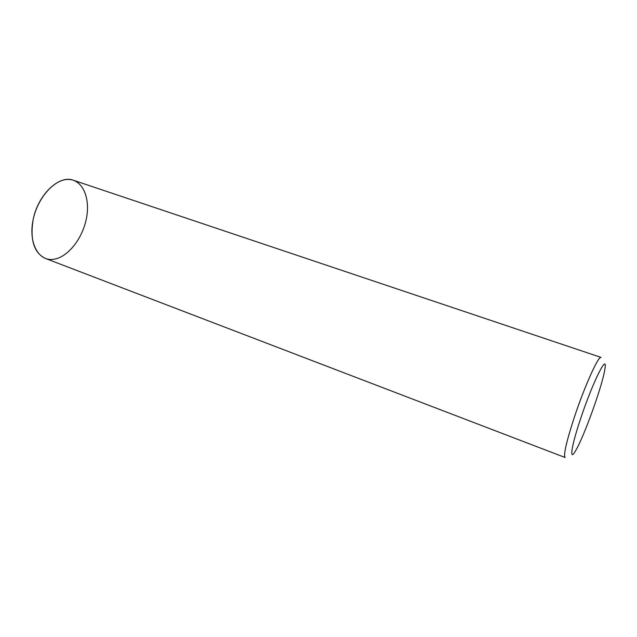 <?xml version="1.0" encoding="UTF-8"?>
<svg xmlns="http://www.w3.org/2000/svg" width="637" height="637" viewBox="0 0 637 637"><rect width="100%" height="100%" fill="white"/><g stroke="black" fill="none" stroke-linecap="round" stroke-linejoin="round"><path stroke-width="0.96" d="M86.178 219.55C81.862 240.038 66.551 258.526 52.338 259.434C38.077 260.66 28.434 242.434 33.06 220.036C37.479 197.637 54.973 178.432 69.059 179.451C83.216 180.128 90.693 199.078 86.178 219.55M33.06 220.036C29.971 240.085 34.072 252.881 45.346 258.415L565.138 457.517C563.275 455.296 566.325 441.935 574.279 417.434C584.543 386.356 598.637 355.215 601.097 357.421L73.422 180.263C59.201 174.498 37.694 194.906 33.06 220.036M580.713 418.398C571.15 446.752 569 462.398 575.617 450.685C583.97 436.974 602.546 385.258 604.832 369.356C608.224 351.25 592.912 381.587 580.713 418.398"/></g></svg>
